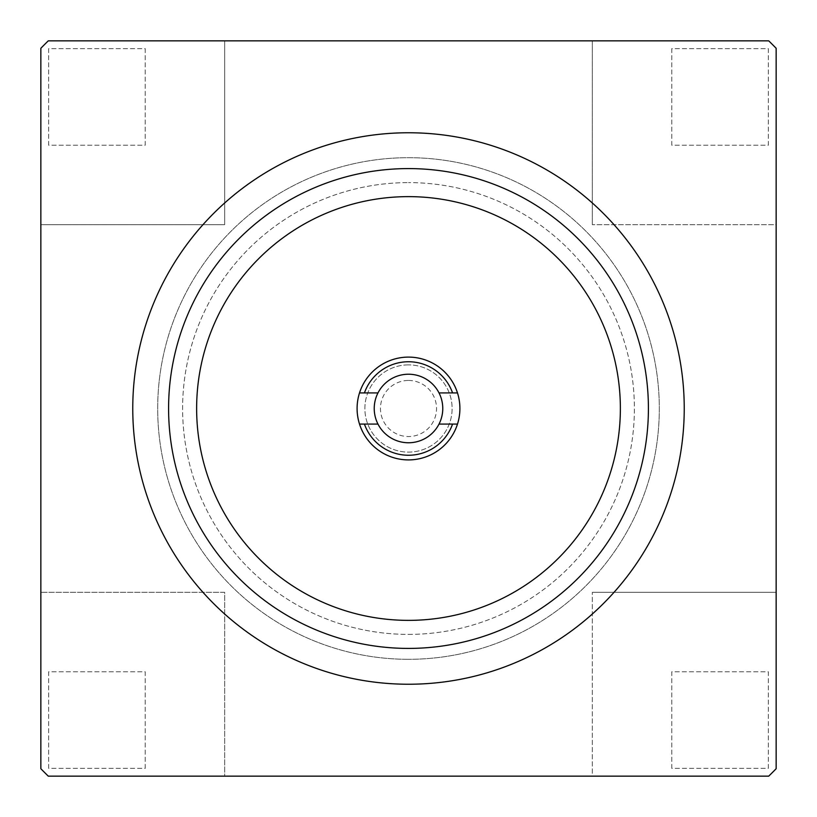 <?xml version="1.0" encoding="UTF-8"?>
<svg xmlns="http://www.w3.org/2000/svg" width="817" height="817" viewBox="0 0 817 817"><rect width="100%" height="100%" fill="white"/><g stroke="black" fill="none" stroke-linecap="round" stroke-linejoin="round"><path stroke-width="0.61" stroke-dasharray="4.08 3.06" d="M408.5 684.237A275.738 275.738 0 0 0 684.237 408.5A275.738 275.738 0 0 0 408.5 132.762A275.738 275.738 0 0 0 132.762 408.5A275.738 275.738 0 0 0 408.5 684.237M40.85 224.675L40.85 768.726A514.71 514.71 0 0 0 48.274 776.15L224.675 776.15L224.675 592.325L40.85 592.325L224.675 592.325L224.675 776.15L592.325 776.15L592.325 592.325L592.325 776.15L768.726 776.15A514.71 514.71 0 0 0 776.15 768.726L776.15 592.325L592.325 592.325L776.15 592.325L776.15 224.675L592.325 224.675L776.15 224.675L776.15 48.274A514.71 514.71 0 0 0 768.726 40.85L592.325 40.85L592.325 224.675L592.325 40.85L48.274 40.85A514.71 514.71 0 0 0 40.85 48.274L40.85 224.675L224.675 224.675L224.675 40.85L224.675 224.675L40.85 224.675M145.222 768.358L145.222 671.778L48.642 671.778L48.642 768.358L145.222 768.358L145.222 671.778L48.642 671.778L48.642 768.358L145.222 768.358M408.5 659.309A250.809 250.809 0 0 1 157.691 408.5A250.809 250.809 0 0 1 408.5 157.691A250.809 250.809 0 0 1 659.309 408.5A250.809 250.809 0 0 1 408.5 659.309A250.809 250.809 0 0 0 659.309 408.5A250.809 250.809 0 0 0 408.5 157.691A250.809 250.809 0 0 0 157.691 408.5A250.809 250.809 0 0 0 408.5 659.309M145.222 48.642L145.222 145.222L48.642 145.222L48.642 48.642L145.222 48.642L145.222 145.222L48.642 145.222L48.642 48.642L145.222 48.642M671.778 48.642L671.778 145.222L768.358 145.222L768.358 48.642L671.778 48.642L671.778 145.222L768.358 145.222L768.358 48.642L671.778 48.642M671.778 768.358L671.778 671.778L768.358 671.778L768.358 768.358L671.778 768.358L671.778 671.778L768.358 671.778L768.358 768.358L671.778 768.358M408.5 364.882A43.618 43.618 0 0 0 364.882 408.5A43.618 43.618 0 0 0 408.5 452.118A43.618 43.618 0 0 0 452.118 408.5A43.618 43.618 0 0 0 408.5 364.882A43.618 43.618 0 0 1 452.118 408.5A43.618 43.618 0 0 1 408.5 452.118A43.618 43.618 0 0 1 364.882 408.5A43.618 43.618 0 0 1 408.5 364.882M408.5 380.456A28.044 28.044 0 0 1 436.544 408.5A28.044 28.044 0 0 1 408.5 436.544A28.044 28.044 0 0 1 380.456 408.5A28.044 28.044 0 0 1 408.5 380.456M408.5 620.369A211.869 211.869 0 0 0 620.369 408.5A211.869 211.869 0 0 0 408.5 196.631A211.869 211.869 0 0 0 196.631 408.5A211.869 211.869 0 0 0 408.5 620.369M408.5 634.39A225.89 225.89 0 0 0 634.39 408.5A225.89 225.89 0 0 0 408.5 182.61A225.89 225.89 0 0 1 634.39 408.5A225.89 225.89 0 0 1 408.5 634.39A225.89 225.89 0 0 1 182.61 408.5A225.89 225.89 0 0 1 408.5 182.61A225.89 225.89 0 0 0 182.61 408.5A225.89 225.89 0 0 0 408.5 634.39M408.5 459.91A51.41 51.41 0 0 1 357.09 408.5A51.41 51.41 0 0 1 408.5 357.09A51.41 51.41 0 0 1 459.91 408.5A51.41 51.41 0 0 1 408.5 459.91M457.489 424.074L439.025 424.074M408.5 442.773A34.273 34.273 0 0 1 374.227 408.5A34.273 34.273 0 0 1 408.5 374.227A34.273 34.273 0 0 1 442.773 408.5A34.273 34.273 0 0 1 408.5 442.773M457.489 392.926L439.025 392.926M377.975 392.926L359.511 392.926M377.975 424.074L359.511 424.074"/><path stroke-width="1.23" d="M408.5 684.237A275.738 275.738 0 0 0 684.237 408.5A275.738 275.738 0 0 0 408.5 132.762A275.738 275.738 0 0 0 132.762 408.5A275.738 275.738 0 0 0 408.5 684.237M40.85 768.726L40.85 48.274A514.71 514.71 0 0 1 48.274 40.85L768.726 40.85A514.71 514.71 0 0 1 776.15 48.274L776.15 768.726A514.71 514.71 0 0 1 768.726 776.15L48.274 776.15A514.71 514.71 0 0 1 40.85 768.726M408.5 648.412A239.912 239.912 0 0 1 168.588 408.5A239.912 239.912 0 0 1 408.5 168.588A239.912 239.912 0 0 1 648.412 408.5A239.912 239.912 0 0 1 408.5 648.412M408.5 196.631A211.869 211.869 0 0 0 196.631 408.5A211.869 211.869 0 0 0 408.5 620.369A211.869 211.869 0 0 0 620.369 408.5A211.869 211.869 0 0 0 408.5 196.631M408.5 459.91A51.41 51.41 0 0 1 359.511 392.926A51.41 51.41 0 0 1 457.489 392.926A51.41 51.41 0 0 1 408.5 459.91M457.489 424.074L452.567 424.074A46.732 46.732 0 0 1 364.433 424.074L359.511 424.074M452.567 424.074L439.025 424.074A34.273 34.273 0 0 1 377.975 424.074A34.273 34.273 0 0 1 408.5 374.227A34.273 34.273 0 0 1 439.025 424.074M364.433 424.074L377.975 424.074M377.975 392.926L364.433 392.926A46.732 46.732 0 0 1 452.567 392.926L439.025 392.926M457.489 392.926L452.567 392.926M364.433 392.926L359.511 392.926"/></g></svg>
